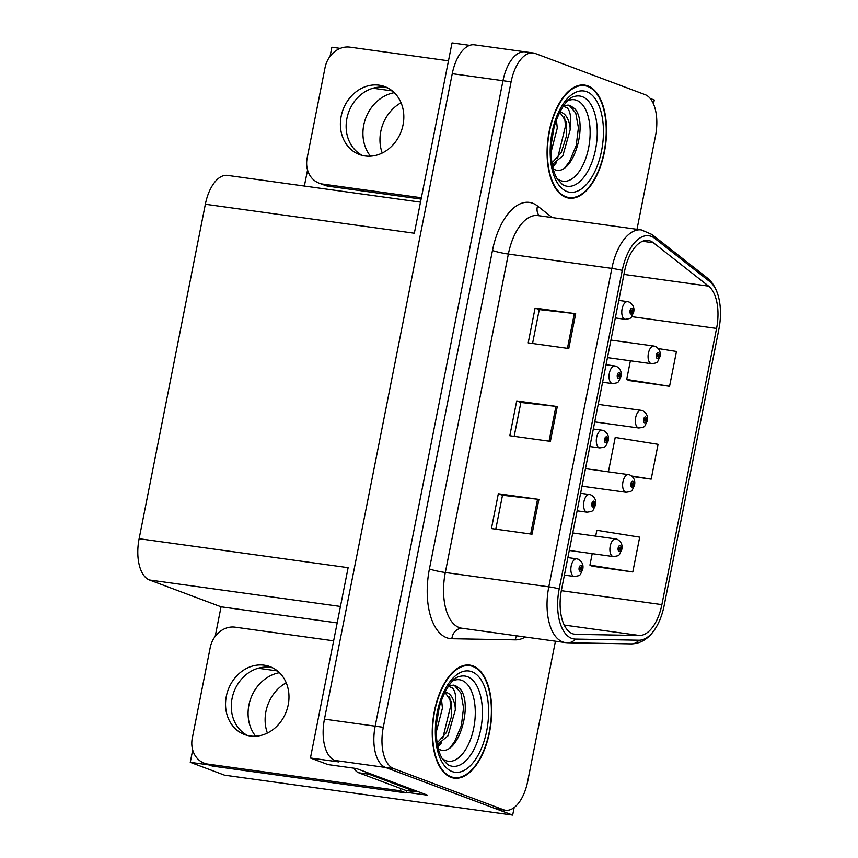 <?xml version="1.0" encoding="UTF-8"?>
<svg xmlns="http://www.w3.org/2000/svg" width="858" height="858" viewBox="0 0 858 858"><rect width="100%" height="100%" fill="white"/><g stroke="black" fill="none" stroke-linecap="round" stroke-linejoin="round"><path stroke-width="1.29" d="M267.374 733.054A38.042 32.561 110.5 0 1 286.207 682.775M255.641 736.196A38.042 32.561 110.5 0 1 250.868 698.197A38.042 32.561 110.5 0 1 279.44 672.693M208.859 764.896L190.262 762.322L224.549 775.171L512.676 815.1L514.167 807.571M215.197 636.389L221.053 606.81L149.496 579.997A35.661 18.104 -82.1 0 1 139.125 538.717L348.123 567.674L310.435 758L328.035 764.596L356.445 768.532L427.659 795.227L406.242 792.256M139.125 538.717L205.352 204.258L414.339 233.226L452.027 42.9L469.691 45.345M527.134 52.359A35.661 18.104 97.9 0 0 525.139 51.845L474.41 44.82A35.661 18.104 97.9 0 0 452.252 73.681L324.453 719.143A35.661 18.104 97.9 0 0 334.813 760.424L338.835 761.936L310.435 758M637.001 229.322L655.491 135.939A35.661 18.104 97.9 0 0 645.13 94.659L535.253 53.486A35.661 18.104 97.9 0 0 533.247 52.971L525.139 51.845A35.661 18.104 97.9 0 0 502.981 80.706L375.171 726.179A35.661 18.104 97.9 0 0 385.542 767.46L512.676 815.1M653.485 103.957L654.268 100L650.225 98.488M330.051 56.371L331.864 47.222L340.294 48.391M382.218 153.035A38.042 32.561 110.5 0 1 401.061 102.756M205.352 204.258A35.661 18.104 -82.1 0 1 227.509 175.397L420.495 202.145M221.053 606.81L337.183 622.908M304.365 186.057L307.55 170.002M190.262 762.322L192.696 750.021M277.466 670.935L258.161 668.253M392.31 90.916L373.005 88.235M394.294 92.675A38.042 32.561 -69.5 0 0 365.712 118.179A38.042 32.561 -69.5 0 0 370.495 156.188M450.943 777.337A57.057 28.957 97.9 0 0 454.139 778.142A57.057 28.957 97.9 0 0 490.165 728.807A57.057 28.957 97.9 0 0 472.994 665.926A57.057 28.957 97.9 0 0 469.798 665.111A57.057 28.957 97.9 0 0 433.773 714.457A57.057 28.957 97.9 0 0 450.943 777.337M565.787 197.319A57.057 28.957 97.9 0 0 568.983 198.134A57.057 28.957 97.9 0 0 605.008 148.788A57.057 28.957 97.9 0 0 587.848 85.907A57.057 28.957 97.9 0 0 584.652 85.092A57.057 28.957 97.9 0 0 548.616 134.438A57.057 28.957 97.9 0 0 565.787 197.319M572.565 633.73A38.042 19.305 -82.1 0 1 561.518 589.693L624.57 271.246A38.042 19.305 -82.1 0 1 648.198 240.465A38.042 19.305 -82.1 0 1 653.41 242.771L708.601 286.143A38.042 19.305 -82.1 0 1 716.569 328.41L661.883 604.622A38.042 19.305 -82.1 0 1 639.425 635.488L575.879 634.362A38.042 19.305 -82.1 0 1 574.699 634.266A38.042 19.305 -82.1 0 1 572.565 633.73M571.653 638.363A42.793 21.718 97.9 0 0 575.375 639.081L638.92 640.207A42.793 21.718 97.9 0 0 656.735 626.297A42.793 21.718 97.9 0 0 664.178 605.48L718.875 329.279A42.793 21.718 97.9 0 0 718.693 297.619A42.793 21.718 97.9 0 0 709.909 281.714L654.718 238.352A42.793 21.718 97.9 0 0 622.264 270.388L559.212 588.824A42.793 21.718 97.9 0 0 571.653 638.363M525.139 51.845A35.661 18.104 97.9 0 0 502.981 80.706L375.171 726.179A35.661 18.104 97.9 0 0 385.542 767.46L495.42 808.633A35.661 18.104 97.9 0 0 497.415 809.137L505.534 810.263A35.661 18.104 97.9 0 0 527.681 781.413L555.448 641.194M532.55 343.5L539.264 309.599L574.334 313.535A9.513 0.922 11.2 0 1 575.675 313.706L535.092 308.076L528.196 342.889L568.779 348.52L575.675 313.706M539.253 309.641L535.092 308.076M495.785 529.182L502.498 495.27L537.569 499.217A9.513 0.922 11.2 0 1 538.91 499.388L498.326 493.758L491.43 528.571L532.014 534.202L538.91 499.388M502.488 495.323L498.326 493.758M516.709 400.922L520.87 402.477L555.952 406.37A9.513 0.922 11.2 0 1 557.292 406.542L516.709 400.922L509.813 435.735L550.396 441.355L557.292 406.542M533.247 52.971A35.661 18.104 97.9 0 0 511.1 81.832L383.29 727.294A35.661 18.104 97.9 0 0 393.65 768.586L503.539 809.759A35.661 18.104 97.9 0 0 505.534 810.263M592.245 566.216L632.796 571.964L639.693 537.151L596.836 530.298L595.677 536.132M629.011 380.534L669.562 386.293L676.458 351.469L658.365 348.573M632.314 476.512L651.179 479.129L658.075 444.315L615.218 437.451L608.408 471.846M520.881 402.434L514.167 436.336M651.179 479.129L631.745 476.018M592.213 553.657L589.939 565.111L592.621 566.398M632.796 571.964L589.939 565.111M630.394 360.778L626.705 379.429L629.386 380.716M669.562 386.293L626.705 379.429M659.448 356.36L660.038 356.306L659.255 355.984A2.971 1.512 97.9 0 0 658.376 352.67A2.971 1.512 97.9 0 0 656.359 355.04A2.971 1.512 97.9 0 0 657.228 358.483A2.971 1.512 97.9 0 0 659.212 356.242L658.365 355.845A1.19 0.601 -82.1 0 1 657.636 356.756A1.19 0.601 -82.1 0 1 657.571 356.735A1.19 0.601 -82.1 0 1 657.207 355.426A1.19 0.601 -82.1 0 1 657.957 354.397A1.19 0.601 -82.1 0 1 658.032 354.418A1.19 0.601 -82.1 0 1 658.386 355.738L659.255 355.984M657.185 355.684L658.365 355.845M659.212 356.242A5.942 0.804 12.5 0 1 659.941 356.821C656.799 362.569 658.933 362.666 651.501 363.706A8.912 4.526 -82.1 0 1 650.997 363.577A8.912 4.526 -82.1 0 1 648.316 353.753A8.912 4.526 -82.1 0 1 653.946 346.042L655.383 346.407C659.309 348.648 660.853 351.952 660.038 356.306M657.185 355.577L658.386 355.738M633.14 311.969L633.73 311.915L632.947 311.593A2.971 1.512 97.9 0 0 632.056 308.279A2.971 1.512 97.9 0 0 630.051 310.65A2.971 1.512 97.9 0 0 630.909 314.092A2.971 1.512 97.9 0 0 632.904 311.851L632.056 311.454A1.19 0.601 -82.1 0 1 631.327 312.366A1.19 0.601 -82.1 0 1 631.252 312.344A1.19 0.601 -82.1 0 1 630.898 311.036A1.19 0.601 -82.1 0 1 631.649 310.006A1.19 0.601 -82.1 0 1 631.713 310.028A1.19 0.601 -82.1 0 1 632.067 311.347L632.947 311.593M630.866 311.293L632.056 311.454M632.904 311.851A5.942 0.804 12.5 0 1 633.633 312.43C630.48 318.179 632.625 318.275 625.192 319.315A8.912 4.526 -82.1 0 1 624.688 319.187A8.912 4.526 -82.1 0 1 622.007 309.363A8.912 4.526 -82.1 0 1 627.638 301.651L629.075 302.016C632.99 304.258 634.545 307.561 633.73 311.915M630.877 311.186L632.067 311.347M646.717 420.656L647.307 420.602L646.524 420.281A2.971 1.512 97.9 0 0 645.645 416.967A2.971 1.512 97.9 0 0 643.629 419.326A2.971 1.512 97.9 0 0 644.497 422.769A2.971 1.512 97.9 0 0 646.482 420.538L645.634 420.13A1.19 0.601 -82.1 0 1 644.905 421.042A1.19 0.601 -82.1 0 1 644.841 421.031A1.19 0.601 -82.1 0 1 644.476 419.723A1.19 0.601 -82.1 0 1 645.227 418.693A1.19 0.601 -82.1 0 1 645.302 418.704A1.19 0.601 -82.1 0 1 645.656 420.034L646.524 420.281M644.455 419.97L645.634 420.13M646.482 420.538A5.942 0.804 12.5 0 1 647.211 421.117C644.068 426.866 646.203 426.962 638.77 427.992A8.912 4.526 -82.1 0 1 638.277 427.874A8.912 4.526 -82.1 0 1 635.585 418.039A8.912 4.526 -82.1 0 1 641.216 410.339L642.653 410.703C646.578 412.934 648.122 416.237 647.307 420.602M644.465 419.862L645.656 420.034M633.987 484.942L634.577 484.888L633.805 484.577A2.971 1.512 97.9 0 0 632.914 481.263A2.971 1.512 97.9 0 0 630.898 483.622A2.971 1.512 97.9 0 0 631.767 487.065A2.971 1.512 97.9 0 0 633.751 484.824L632.904 484.427A1.19 0.601 -82.1 0 1 632.174 485.338A1.19 0.601 -82.1 0 1 632.11 485.317A1.19 0.601 -82.1 0 1 631.745 484.009A1.19 0.601 -82.1 0 1 632.496 482.979A1.19 0.601 -82.1 0 1 632.571 483A1.19 0.601 -82.1 0 1 632.925 484.32L633.805 484.577M631.724 484.266L632.904 484.427M633.751 484.824A5.942 0.804 12.5 0 1 634.48 485.403C631.338 491.151 633.472 491.248 626.04 492.288A8.912 4.526 -82.1 0 1 625.546 492.16A8.912 4.526 -82.1 0 1 622.854 482.335A8.912 4.526 -82.1 0 1 628.485 474.624L629.922 474.989C633.847 477.23 635.403 480.534 634.577 484.888M631.735 484.159L632.925 484.32M621.256 549.238L621.846 549.184L621.074 548.863A2.971 1.512 97.9 0 0 620.184 545.549A2.971 1.512 97.9 0 0 618.168 547.908A2.971 1.512 97.9 0 0 619.036 551.351A2.971 1.512 97.9 0 0 621.02 549.12L620.173 548.712A1.19 0.601 -82.1 0 1 619.444 549.624A1.19 0.601 -82.1 0 1 619.379 549.613A1.19 0.601 -82.1 0 1 619.015 548.305A1.19 0.601 -82.1 0 1 619.766 547.275A1.19 0.601 -82.1 0 1 619.841 547.286A1.19 0.601 -82.1 0 1 620.195 548.616L621.074 548.863M618.993 548.552L620.173 548.712M621.02 549.12A5.942 0.804 12.5 0 1 621.75 549.699C618.607 555.448 620.742 555.544 613.309 556.574A8.912 4.526 -82.1 0 1 612.816 556.456A8.912 4.526 -82.1 0 1 610.135 546.632A8.912 4.526 -82.1 0 1 615.754 538.921L617.192 539.285C621.117 541.516 622.672 544.819 621.846 549.184M619.004 548.455L620.195 548.616M620.409 376.265L620.999 376.212L620.216 375.89A2.971 1.512 97.9 0 0 619.326 372.576A2.971 1.512 97.9 0 0 617.32 374.935A2.971 1.512 97.9 0 0 618.178 378.378A2.971 1.512 97.9 0 0 620.173 376.147L619.326 375.74A1.19 0.601 -82.1 0 1 618.597 376.651A1.19 0.601 -82.1 0 1 618.521 376.641A1.19 0.601 -82.1 0 1 618.168 375.332A1.19 0.601 -82.1 0 1 618.918 374.303A1.19 0.601 -82.1 0 1 618.983 374.313A1.19 0.601 -82.1 0 1 619.337 375.643L620.216 375.89M618.146 375.579L619.326 375.74M620.173 376.147A5.942 0.804 12.5 0 1 620.902 376.726C617.749 382.475 619.894 382.571 612.462 383.601A8.912 4.526 -82.1 0 1 611.958 383.483A8.912 4.526 -82.1 0 1 609.277 373.648A8.912 4.526 -82.1 0 1 614.907 365.948L616.344 366.312C620.27 368.543 621.814 371.846 620.999 376.212M618.146 375.482L619.337 375.643M607.678 440.551L608.268 440.497L607.485 440.186A2.971 1.512 97.9 0 0 606.606 436.872A2.971 1.512 97.9 0 0 604.59 439.232A2.971 1.512 97.9 0 0 605.448 442.674A2.971 1.512 97.9 0 0 607.443 440.433L606.595 440.036A1.19 0.601 -82.1 0 1 605.866 440.948A1.19 0.601 -82.1 0 1 605.802 440.926A1.19 0.601 -82.1 0 1 605.437 439.618A1.19 0.601 -82.1 0 1 606.188 438.588A1.19 0.601 -82.1 0 1 606.252 438.61A1.19 0.601 -82.1 0 1 606.606 439.929L607.485 440.186M605.416 439.875L606.595 440.036M607.443 440.433A5.942 0.804 12.5 0 1 608.172 441.012C605.019 446.761 607.164 446.857 599.731 447.897A8.912 4.526 -82.1 0 1 599.227 447.769A8.912 4.526 -82.1 0 1 596.546 437.945A8.912 4.526 -82.1 0 1 602.177 430.233L603.614 430.598C607.539 432.84 609.083 436.143 608.268 440.497M605.416 439.768L606.606 439.929M594.948 504.847L595.538 504.794L594.755 504.472A2.971 1.512 97.9 0 0 593.875 501.158A2.971 1.512 97.9 0 0 591.859 503.517A2.971 1.512 97.9 0 0 592.717 506.96A2.971 1.512 97.9 0 0 594.712 504.729L593.865 504.322A1.19 0.601 -82.1 0 1 593.135 505.233A1.19 0.601 -82.1 0 1 593.071 505.223A1.19 0.601 -82.1 0 1 592.706 503.914A1.19 0.601 -82.1 0 1 593.457 502.885A1.19 0.601 -82.1 0 1 593.521 502.895A1.19 0.601 -82.1 0 1 593.886 504.225L594.755 504.472M592.685 504.161L593.865 504.322M594.712 504.729A5.942 0.804 12.5 0 1 595.441 505.308C592.299 511.057 594.433 511.154 587.001 512.183A8.912 4.526 -82.1 0 1 586.497 512.065A8.912 4.526 -82.1 0 1 583.815 502.241A8.912 4.526 -82.1 0 1 589.446 494.53L590.883 494.894C594.808 497.125 596.353 500.429 595.538 504.794M592.685 504.064L593.886 504.225M582.217 569.133L582.807 569.09L582.024 568.768A2.971 1.512 97.9 0 0 581.145 565.454A2.971 1.512 97.9 0 0 579.129 567.814A2.971 1.512 97.9 0 0 579.997 571.256A2.971 1.512 97.9 0 0 581.981 569.015L581.134 568.618A1.19 0.601 -82.1 0 1 580.405 569.53A1.19 0.601 -82.1 0 1 580.34 569.508A1.19 0.601 -82.1 0 1 579.976 568.2A1.19 0.601 -82.1 0 1 580.727 567.17A1.19 0.601 -82.1 0 1 580.791 567.192A1.19 0.601 -82.1 0 1 581.156 568.522L582.024 568.768M579.954 568.457L581.134 568.618M581.981 569.015A5.942 0.804 12.5 0 1 582.711 569.594C579.568 575.343 581.703 575.45 574.27 576.479A8.912 4.526 -82.1 0 1 573.766 576.351A8.912 4.526 -82.1 0 1 571.085 566.527A8.912 4.526 -82.1 0 1 576.715 558.815L578.153 559.18C582.078 561.422 583.622 564.725 582.807 569.09M579.954 568.35L581.156 568.522M226.319 696.31A36.25 31.038 -69.5 0 0 244.541 734.545A36.25 31.038 -69.5 0 0 288.202 704.879A36.25 31.038 -69.5 0 0 269.98 666.645A36.25 31.038 -69.5 0 0 226.319 696.31M247.479 735.456A36.25 31.038 110.5 0 1 232.068 698.466A36.25 31.038 110.5 0 1 272.79 667.889M406.671 790.561A23.777 20.356 -69.5 0 0 406.091 792.931L400.343 790.776L207.99 764.113A23.777 20.356 110.5 0 1 204.247 763.17A23.777 20.356 110.5 0 1 192.299 738.095L210.221 647.575A23.777 20.356 110.5 0 1 235.103 627.177L333.633 640.829M400.343 790.776A23.777 20.356 110.5 0 1 400.868 788.577M406.091 792.931L213.739 766.269A23.777 20.356 110.5 0 1 209.996 765.325L204.247 763.17M416.184 790.915A23.777 12.066 97.9 0 0 416.033 791.859L368.854 774.184A23.777 12.066 -82.1 0 1 365.819 772.05M353.925 768.189A23.777 12.066 97.9 0 0 358.708 772.779L405.888 790.454L416.033 791.859M341.162 116.291A36.25 31.038 -69.5 0 0 359.384 154.526A36.25 31.038 -69.5 0 0 403.046 124.86A36.25 31.038 -69.5 0 0 384.824 86.626A36.25 31.038 -69.5 0 0 341.162 116.291M362.323 155.437A36.25 31.038 110.5 0 1 346.911 118.447A36.25 31.038 110.5 0 1 387.644 87.87M421.364 197.748L322.833 184.095A23.777 20.356 110.5 0 1 319.09 183.151A23.777 20.356 110.5 0 1 307.143 158.076L325.064 67.557A23.777 20.356 110.5 0 1 349.946 47.158L448.477 60.811M421.106 199.077L328.593 186.25A23.777 20.356 110.5 0 1 324.839 185.307L319.09 183.151M452.852 680.855A41.141 20.882 -82.1 0 1 461.808 680.34A41.141 20.882 -82.1 0 1 473.755 727.959A41.141 20.882 -82.1 0 1 445.903 760.66A41.141 20.882 -82.1 0 1 442.117 758.386M439.006 749.238C457.571 759.148 473.948 704.332 460.092 688.92L455.426 685.574L448.863 685.574M448.412 686.228L452.466 687.998C455.555 691.398 456.467 697.758 455.212 707.099A26.877 13.642 97.9 0 0 446.868 692.578A26.877 13.642 97.9 0 0 445.366 692.202A26.877 13.642 97.9 0 0 444.916 692.149M451.051 776.747A56.467 28.657 -82.1 0 1 434.062 714.532A56.467 28.657 -82.1 0 1 469.723 665.701A56.467 28.657 -82.1 0 1 472.887 666.505A56.467 28.657 -82.1 0 1 489.864 728.732A56.467 28.657 -82.1 0 1 454.214 777.552A56.467 28.657 -82.1 0 1 451.051 776.747M441.559 699.913L442.428 708.107L436.207 732.174M439.21 707.485L436.475 723.884M455.212 707.099L455.319 709.888L447.973 735.821L437.398 744.615M444.905 692.17L451.362 701.844L451.64 716.044L446.353 732.635L437.119 742.996M453.056 685.027L454.408 685.435L460.907 693.039L463.556 707.743L461.368 725.546L454.633 741.655L450.128 747.554M449.656 696.717L450.675 705.952L442.814 738.073M438.61 744.24L437.559 745.43M441.656 742.631L437.88 746.953M567.706 100.836A41.141 20.882 -82.1 0 1 576.651 100.322A41.141 20.882 -82.1 0 1 588.609 147.951A41.141 20.882 -82.1 0 1 560.746 180.652A41.141 20.882 -82.1 0 1 556.96 178.367M553.85 169.219C572.415 179.129 588.803 124.313 574.935 108.912L570.27 105.555L563.706 105.555M563.256 106.21L567.31 107.979C570.398 111.379 571.31 117.75 570.066 127.081A26.877 13.642 97.9 0 0 561.722 112.57A26.877 13.642 97.9 0 0 560.21 112.183A26.877 13.642 97.9 0 0 559.759 112.13L566.205 121.825L566.495 136.025L561.207 152.627L551.962 162.977M565.905 196.739A56.467 28.657 -82.1 0 1 548.916 134.513A56.467 28.657 -82.1 0 1 584.566 85.682A56.467 28.657 -82.1 0 1 587.73 86.486A56.467 28.657 -82.1 0 1 604.718 148.713A56.467 28.657 -82.1 0 1 569.058 197.544A56.467 28.657 -82.1 0 1 565.905 196.739M556.413 119.895L557.282 128.089L551.061 152.166M554.053 127.467L551.319 143.865M570.066 127.081L570.162 129.869L562.827 155.813L552.252 164.597M567.899 105.008L569.251 105.416L575.75 113.031L578.41 127.724L576.211 145.538L569.487 161.636L564.972 167.535M564.51 116.699L565.519 125.944L557.657 158.054M553.464 164.221L552.402 165.412M556.499 162.612L552.724 166.935M334.813 760.424L393.65 768.586M324.453 719.143L383.29 727.294M452.252 73.681L511.1 81.832M149.496 579.997L340.444 606.456M525.3 637.022A59.438 30.169 -82.1 0 1 515.411 639.864L451.855 638.727A59.438 30.169 -82.1 0 1 429.418 568.94L492.471 250.493A11.883 1.158 -168.8 0 0 508.365 254.054L445.313 572.5A47.544 24.131 97.9 0 0 459.137 627.541A47.544 24.131 97.9 0 0 461.797 628.217L565.283 642.567A47.544 24.131 -82.1 0 1 562.612 641.881A47.544 24.131 -82.1 0 1 548.798 586.84A11.883 1.158 11.2 0 1 559.212 588.824M492.471 250.493A59.438 30.169 -82.1 0 1 532.721 203.249A59.438 30.169 -82.1 0 1 537.537 206.006L552.262 217.578M537.902 215.583A47.544 24.131 97.9 0 0 508.365 254.054L611.851 268.404A47.544 24.131 -82.1 0 1 641.387 229.923L537.902 215.583M565.283 642.567L567.803 642.76A11.883 10.221 -89 0 0 575.375 639.081M709.909 281.714A11.883 9.824 -51.8 0 0 707.174 277.874L651.994 234.513L641.387 229.923M656.735 626.297C650.139 637.751 641.677 643.618 631.349 643.886A11.883 10.221 -89 0 0 638.92 640.207M654.718 238.352A11.883 9.824 -51.8 0 0 651.994 234.513M622.264 270.388A11.883 1.158 -168.8 0 0 611.851 268.404L548.798 586.84L445.313 572.5A11.883 1.158 -168.8 0 1 429.418 568.94M503.539 809.759L495.42 808.633M515.411 639.864A11.883 10.221 91 0 1 516.505 635.799M451.855 638.727A11.883 10.221 91 0 1 462.022 628.249M539.296 215.776A11.883 9.824 128.2 0 1 537.537 206.006M716.569 328.41L631.66 316.645M708.601 286.143L623.938 274.41M653.41 242.771L642.545 241.27M575.879 634.362L573.541 634.03M639.425 635.488L564.232 625.064M661.883 604.622L561.325 590.679M555.952 406.37L549.056 441.173M537.569 499.217L530.673 534.008M574.334 313.535L567.438 348.337M358.708 772.779L368.854 774.184M213.739 766.269L207.99 764.113M328.593 186.25L322.833 184.095M467.471 676.705A45.549 23.112 -82.1 0 1 480.716 729.429A45.549 23.112 -82.1 0 1 449.86 765.636A45.549 23.112 -82.1 0 1 447.533 764.489L442.524 759.083C438.62 752.831 436.518 743.629 436.207 731.456C435.188 705.34 449.946 677.53 459.738 676.458A45.549 23.112 -82.1 0 1 467.471 676.705M452.091 771.535A51.115 25.944 -82.1 0 1 437.226 712.355A51.115 25.944 -82.1 0 1 471.846 671.728A51.115 25.944 -82.1 0 1 486.701 730.898A51.115 25.944 -82.1 0 1 452.091 771.535M582.325 96.686A45.549 23.112 -82.1 0 1 595.559 149.41A45.549 23.112 -82.1 0 1 564.714 185.618A45.549 23.112 -82.1 0 1 562.387 184.47L557.368 179.065C553.464 172.812 551.362 163.61 551.05 151.448C550.032 125.322 564.789 97.512 574.581 96.45A45.549 23.112 -82.1 0 1 582.325 96.686M566.934 191.516A51.115 25.944 -82.1 0 1 552.08 132.347A51.115 25.944 -82.1 0 1 586.69 91.709A51.115 25.944 -82.1 0 1 601.555 150.879A51.115 25.944 -82.1 0 1 566.934 191.516M718.693 297.619C716.58 288.985 712.741 282.411 707.174 277.874M567.803 642.76L631.349 643.886M610.939 340.079L653.946 346.042M607.464 357.604L651.501 363.706M618.79 300.429L627.638 301.651M615.315 317.943L625.192 319.315M598.208 404.375L641.216 410.339M594.733 421.889L638.77 427.992M585.478 468.661L628.485 474.624M582.003 486.186L626.04 492.288M572.747 532.957L615.754 538.921M569.283 550.471L613.309 556.574M606.059 364.714L614.907 365.948M602.595 382.239L612.462 383.601M593.328 429.011L602.177 430.233M589.864 446.525L599.731 447.897M580.598 493.296L589.446 494.53M577.134 510.821L587.001 512.183M567.867 557.593L576.715 558.815M564.403 575.107L574.27 576.479M469.723 665.701L465.594 665.132M454.214 777.552L450.085 776.983M584.566 85.682L580.437 85.114M569.058 197.544L564.929 196.965"/></g></svg>
